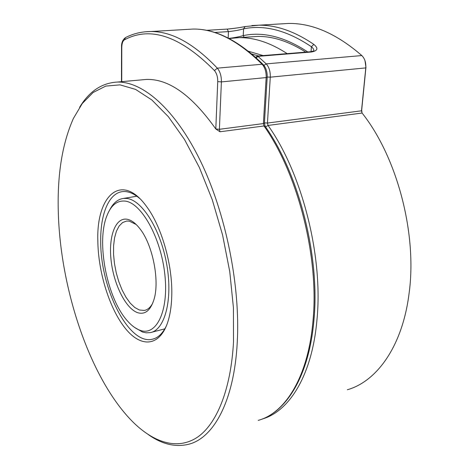 <?xml version="1.0" encoding="UTF-8"?>
<svg xmlns="http://www.w3.org/2000/svg" width="469" height="469" viewBox="0 0 469 469"><rect width="100%" height="100%" fill="white"/><g stroke="black" fill="none" stroke-linecap="round" stroke-linejoin="round"><path stroke-width="0.7" d="M347.312 389.762C376.795 381.514 402.42 346.304 409.032 293.77C417.457 233.961 397.126 157.109 362.086 113.035L361.505 110.807L365.785 67.905C366.125 62.658 364.806 58.543 361.822 55.559C336.701 33.786 312.278 23.081 288.546 23.45L280.321 23.931M97.822 240.568C96.38 195.544 121.494 171.66 146.516 206.436C161.664 226.515 172.762 265.284 171.76 295.792C171.537 304.404 170.54 312.055 168.77 318.738C161.359 346.403 142.001 348.748 125.885 329.08C109.687 309.528 98.103 272.26 97.822 240.568M139.692 198.481C133.759 193.392 128.125 191.094 122.796 191.598C108.955 192.8 100.384 213.952 100.712 240.908C100.178 287.462 128.184 344.844 152.062 339.304C157.918 338.102 162.743 333.518 166.542 325.556M58.273 211.027C60.044 288.986 90.365 380.253 133.735 422.798C154.342 442.742 177.405 450.111 196.886 437.583C216.209 424.832 230.836 390.636 233.509 341.913L233.433 307.84L229.763 271.662L222.599 235.075L212.281 199.794L199.348 167.462L184.469 139.434L168.394 116.734L151.862 99.973L135.553 89.386L120.041 84.871L105.783 86.079L93.126 92.493L82.292 103.485L73.422 118.405C62.354 143.297 57.306 174.169 58.273 211.027M79.619 107.278C89.245 91.355 101.779 82.954 117.221 82.069C142.558 81.342 174.931 108.714 200.333 160.761C225.665 212.721 240.462 285.387 237.25 342.411C234.201 401.03 213.676 437.847 188.972 444.178C175.67 447.514 162.157 444.354 148.439 434.699M126.929 219.228C131.162 219.932 135.435 223.039 139.762 228.55C152.695 244.449 159.958 281.119 153.885 299.832C150.361 310.625 144.95 314.904 137.64 312.682C125.809 308.637 113.926 284.777 111.176 261.022C108.275 237.238 115.128 217.376 126.929 219.228M136.174 224.499L129.227 221.116L126.618 221.046L122.561 222.57L119.108 226.04L116.406 231.246L114.547 237.93L113.592 245.779L113.562 254.45L114.459 263.572L116.236 272.782L118.815 281.705L122.098 289.971L125.962 297.229L130.253 303.173L134.791 307.506L139.381 310.003L144.329 310.437C147.694 309.81 150.502 307.359 152.759 303.091M124.848 201.072C117.016 200.468 111.065 205.293 106.996 215.547C95.875 242.326 107.202 299.486 127.996 321.535C131.83 325.762 135.711 328.628 139.645 330.135C156.025 336.906 168.969 311.703 164.842 274.512C160.943 237.361 141.034 202.344 124.848 201.072M109.711 209.942C113.24 202.983 117.866 199.137 123.593 198.422L126.636 198.446C141.902 199.73 160.726 229.447 166.782 264.715C172.997 299.978 164.707 330.287 150.191 332.644L146.099 332.82L142.482 332.011L134.41 327.309M265.272 126.478L264.416 123.189L263.396 123.576L266.163 77.573L221.386 81.911L219.392 129.297L263.396 123.576L264 125.968L265.091 126.214C299.017 173.993 320.21 256.854 313.913 320.304C309.094 376.525 285.715 412.954 258.196 420.388C285.211 413.142 308.227 376.941 312.987 320.966C319.272 257.293 297.95 173.893 264 125.968L220.002 131.771L215.804 128.987C191.856 95.225 168.693 78.704 146.316 79.437L140.935 79.923M227.301 29.101C233.521 28.533 239.114 27.753 244.068 26.756M251.923 25.543L258.818 25.197C276.37 24.998 294.708 31.4 313.825 44.391C318.551 48.272 317.748 50.81 311.422 52.012L258.308 56.327L256.127 57.757M364.964 60.583L365.955 67.296L361.687 110.068L362.027 112.953M311.422 52.012L310.677 51.731L313.632 50.957L313.79 51.244C314.119 49.814 313.327 48.319 311.41 46.748C287.233 30.473 264.622 24.505 243.581 28.844C239.401 30.075 234.359 30.995 228.456 31.611L214.591 32.467M228.86 38.399C234.582 37.702 239.378 36.764 243.247 35.603C263.273 31.405 284.777 36.863 307.764 51.965M245.146 26.545L243.581 28.844L243.247 35.603L244.144 37.315M313.825 44.391L311.41 46.748L311.029 51.696M305.765 52.123C288.84 41.372 272.7 36.142 257.334 36.435L249.825 36.934M258.466 55.952L251.8 53.964M263.115 55.577L248.5 51.256M229.077 38.517L238.95 37.661C254.304 37.403 270.379 42.72 287.186 53.63M362.086 113.035L268.051 125.434C302.054 173.202 323.334 256.326 316.956 319.846C312.137 375.435 289.174 411.548 262.189 419.034M144.956 31.81L150.948 31.529C171.748 31.376 193.867 43.582 217.305 68.146L262.112 64.241C238.053 40.551 215.119 28.82 193.31 29.043L185.771 29.483M214.474 70.596L217.305 68.146C220.108 71.517 221.468 76.101 221.386 81.911L217.733 81.612C217.792 76.969 216.701 73.299 214.474 70.596C180.395 36.148 150.391 25.889 124.467 39.83C122.778 40.909 121.881 43.406 121.788 47.328L121.723 81.665M264.422 123.071L267.195 77.262L266.163 77.573C266.328 71.933 264.979 67.495 262.112 64.241L263.373 64.763M217.733 81.612L215.804 128.969L219.392 129.297L220.002 131.771M124.467 39.83L125.463 37.62C122.685 39.695 121.377 42.855 121.541 47.099L121.788 47.328M125.463 37.62C133.29 33.569 141.785 31.54 150.948 31.529L193.31 29.043C215.517 28.797 238.774 40.61 263.086 64.47C265.958 67.495 267.33 71.763 267.195 77.262L267.201 77.162M310.677 51.731L257.587 56.022L266.234 63.884L361.822 55.559M365.955 67.296L365.785 67.905L270.279 77.168L267.447 123.048L361.505 110.807L361.687 110.068M263.912 65.39L266.234 63.884C269.106 67.12 270.455 71.552 270.279 77.168L267.207 77.004M264.434 122.878L267.447 123.048L268.051 125.434L265.56 126.894M228.174 38.053L228.456 31.611L227.178 29.09L206.301 30.344M226.978 29.119L227.178 29.09C234.054 28.451 239.97 27.618 244.924 26.581L258.818 25.197L288.546 23.45M136.837 196.206L123.593 198.422M144.329 310.437L145.372 310.179M164.842 328.833L151.739 332.24M152.062 339.304L153.762 338.853M146.316 79.437L117.221 82.069M121.477 81.682L121.541 47.176M257.587 56.022L255.576 57.259M257.334 36.435L238.95 37.661"/></g></svg>
